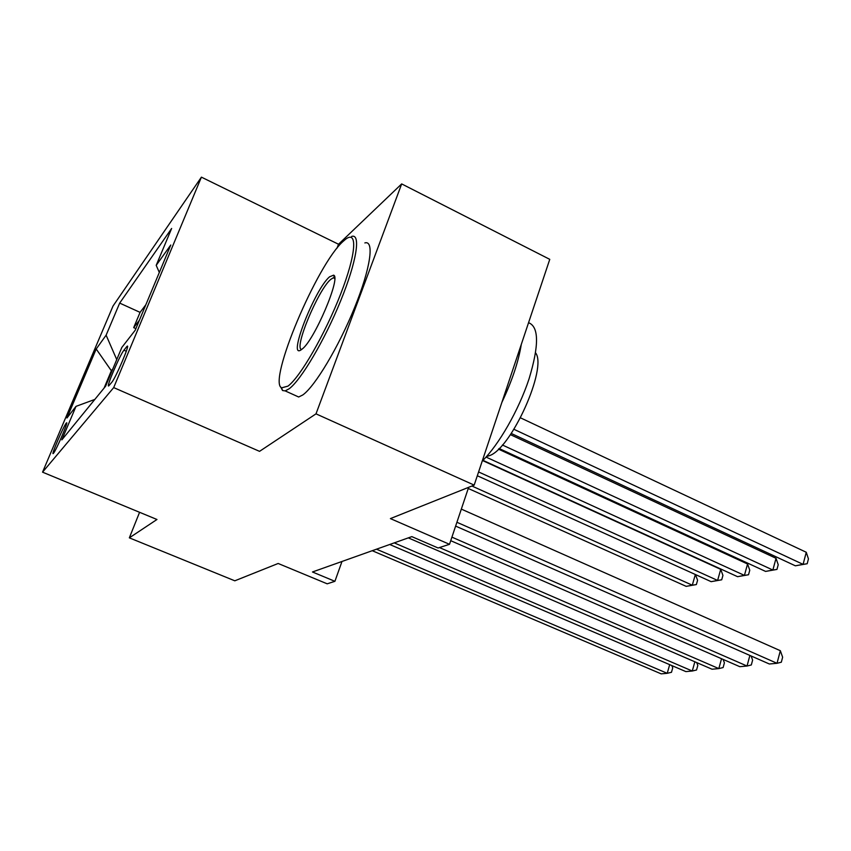 <?xml version="1.0" encoding="UTF-8"?>
<svg xmlns="http://www.w3.org/2000/svg" width="851" height="851" viewBox="0 0 851 851"><rect width="100%" height="100%" fill="white"/><g stroke="black" fill="none" stroke-linecap="round" stroke-linejoin="round"><path stroke-width="1.28" d="M53.464 453.296C56.092 450.519 68.857 420.756 66.538 422.873L66.218 423.192C63.474 426.33 50.996 455.423 53.198 453.562L53.464 453.296M201.41 177.146L113.013 306.052L42.55 472.167L113.694 387.599L201.41 177.146L338.517 244.248L337.017 248.173M113.694 387.599L259.544 451.349L315.998 413.852L401.672 183.912L338.517 244.248M401.672 183.912L549.767 259.353L474.177 485.113L390.407 518.599L449.509 544.31L468.646 487.315M139.575 512.302L129.341 537.843L234.812 580.808L278.171 563.479L327.188 583.818L334.911 581.318L341.985 561.469M315.998 413.852L474.177 485.113M449.509 544.31L438.095 547.991L411.831 536.619L312.466 571.978L334.911 581.318M126.608 346.814L123.938 350.197C119.917 354.888 105.609 388.471 108.758 385.865L111.789 382.29C115.704 378.014 130.522 343.23 127.161 346.24L126.608 346.814L127.469 347.197M94.833 399.427L76.005 406.363L61.836 439.871L105.598 386.226L121.831 347.442L135.213 330.241L170.774 245.014L156.201 265.331L171.636 228.462L119.683 303.094L106.12 335.177L116.747 359.579M76.005 406.363L66.952 417.99L96.195 349.006L106.12 335.177M145.861 304.732L140.075 312.37L133.692 327.635L135.883 328.624M139.383 320.242L133.692 327.635M129.341 537.843L156.967 519.493L42.55 472.167M111.96 371.025L111.353 370.749L104.099 388.056M112.875 368.845L111.353 370.749L96.195 349.006M159.318 272.48L156.201 265.331M140.075 312.37L119.683 303.094M456.913 522.269L777.027 663.291L769.347 663.993L455.625 526.099M461.338 509.111L780.335 650.707L777.027 663.291L781.324 662.206L782.633 657.195L780.335 650.707M511.228 433.446L795.355 565.809L803.089 564.362L806.269 552.267L520.493 417.841M806.269 552.267L808.45 558.905L807.184 563.734L803.089 564.362L513.93 429.298M807.184 563.734L795.355 565.809M287.946 386.141C300.126 377.291 325.188 333.922 340.687 293.935C356.335 253.821 357.75 229.706 345.527 239.312L343.006 241.493C317.04 264.501 267.735 381.376 281.564 387.854L287.946 386.141M351.654 236.429C361.079 233.259 356.729 261.576 340.57 301.031C324.539 340.421 300.924 380.248 289.117 388.811L285.17 390.896L282.553 390.524L280.692 386.939M302.031 349.144L301.584 349.484C286.627 361.313 314.498 289.404 329.55 276.83L333.581 275.16C341.389 276.809 314.2 340.687 302.031 349.144M334.677 277.99L333.273 277.788L330.688 279.447C318.157 289.734 293.382 349.282 301.669 349.421M528.556 322.699C539.002 326.688 539.172 345.389 529.067 378.823C518.759 410.097 498.803 444.892 482.23 461.061M521.291 344.41C518.514 361.569 512.047 380.897 501.867 402.417M535.609 352.899C547.565 367.994 511.27 448.743 489.421 455.657L486.527 456.551M364.856 242.929C374.589 239.939 370.589 268.342 354.548 307.7C338.624 347.006 314.849 386.599 302.733 394.992L298.669 397.002L294.754 395.226M451.913 537.141L747.029 666.025L739.817 666.684L450.722 540.683M751.103 655.972L752.624 660.099L751.316 664.961L747.029 666.025L749.88 655.43M439.446 547.555L718.829 668.599L712.042 669.216L408.299 537.875M723.095 659.397L724.403 662.833L723.116 667.556L718.829 668.599L721.542 658.717M394.247 542.874L692.278 671.013L685.874 671.599L389.715 544.491M696.703 662.589L697.82 665.408L696.543 669.992L692.278 671.013L694.863 661.78M376.504 549.193L667.227 673.301L661.184 673.854L372.238 550.703M671.811 665.567L672.737 667.844L671.471 672.301L667.227 673.301L669.684 664.652M499.111 448.498L765.592 571.415L772.868 570.042L776.027 558.299L510.409 434.648M776.027 558.299L778.218 564.724L776.963 569.415L772.868 570.042L502.409 444.999M776.963 569.415L765.592 571.415M482.953 460.338L737.572 576.68L744.423 575.393L747.561 563.99L498.452 449.137M747.561 563.99L749.774 570.213L748.518 574.755L744.423 575.393L486.049 457.072M748.518 574.755L737.572 576.68M477.305 475.752L711.149 581.658L717.616 580.446L720.712 569.351L482.687 460.604M720.712 569.351L722.935 575.372L721.701 579.797L717.616 580.446L478.581 471.943M721.701 579.797L711.149 581.658M468.263 488.474L686.183 586.36L692.288 585.201L471.911 486.017M695.405 574.531L697.586 580.254L696.363 584.563L686.183 586.36M696.363 584.563L692.288 585.201L695.341 574.499M126.299 351.25L123.938 350.197M298.669 397.002L285.17 390.896M333.273 277.788L334.688 278.468M334.528 277.894L333.581 275.16M281.564 387.854L282.553 390.524"/></g></svg>
